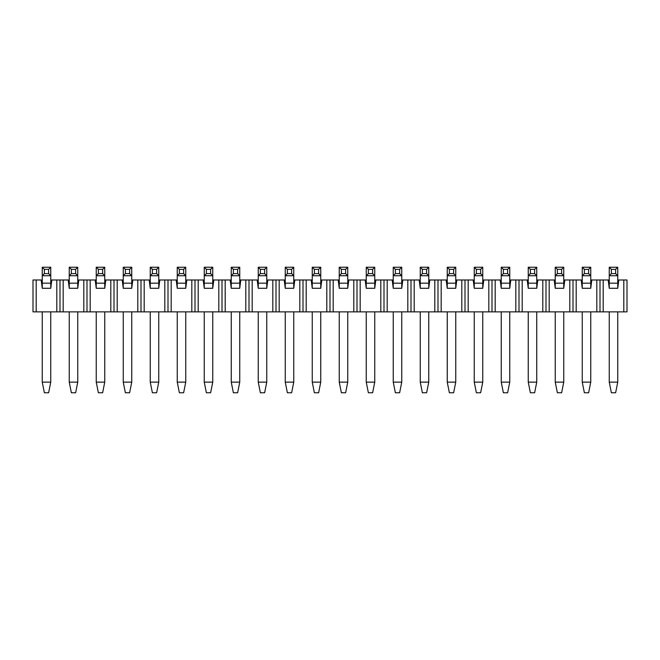 <?xml version="1.0" encoding="UTF-8"?>
<svg xmlns="http://www.w3.org/2000/svg" width="660" height="660" viewBox="0 0 660 660"><rect width="100%" height="100%" fill="white"/><g stroke="black" fill="none" stroke-linecap="round" stroke-linejoin="round"><path stroke-width="0.99" d="M603.19 279.988L603.19 311.875L596.813 311.875L596.813 279.988L609.246 279.988M617.752 279.988L627 279.988L627 311.875L603.19 311.875M36.193 311.875L33 311.875L33 279.988L36.193 279.988L36.193 311.875L56.809 311.875L56.809 279.988L50.754 279.988M42.248 279.988L36.193 279.988M56.809 279.988L63.187 279.988L63.187 311.875L83.812 311.875L83.812 279.988L77.748 279.988M69.25 279.988L63.187 279.988M83.812 279.988L90.189 279.988L90.189 311.875L110.814 311.875L110.814 279.988L104.75 279.988M96.244 279.988L90.189 279.988M110.814 279.988L117.191 279.988L117.191 311.875L137.808 311.875L137.808 279.988L131.752 279.988M123.247 279.988L117.191 279.988M137.808 279.988L144.185 279.988L144.185 311.875L164.81 311.875L164.81 279.988L158.755 279.988M150.249 279.988L144.185 279.988M164.81 279.988L171.188 279.988L171.188 311.875L191.812 311.875L191.812 279.988L185.749 279.988M177.251 279.988L171.188 279.988M191.812 279.988L198.19 279.988L198.19 311.875L218.815 311.875L218.815 279.988L212.751 279.988M204.245 279.988L198.19 279.988M218.815 279.988L225.192 279.988L225.192 311.875L245.809 311.875L245.809 279.988L239.753 279.988M231.248 279.988L225.192 279.988M245.809 279.988L252.186 279.988L252.186 311.875L272.811 311.875L272.811 279.988L266.755 279.988M258.25 279.988L252.186 279.988M272.811 279.988L279.188 279.988L279.188 311.875L299.813 311.875L299.813 279.988L293.75 279.988M285.252 279.988L279.188 279.988M299.813 279.988L306.19 279.988L306.19 311.875L326.807 311.875L326.807 279.988L320.752 279.988M312.246 279.988L306.19 279.988M326.807 279.988L333.193 279.988L333.193 311.875L353.81 311.875L353.81 279.988L347.754 279.988M339.248 279.988L333.193 279.988M353.81 279.988L360.187 279.988L360.187 311.875L380.812 311.875L380.812 279.988L374.748 279.988M366.25 279.988L360.187 279.988M380.812 279.988L387.189 279.988L387.189 311.875L407.814 311.875L407.814 279.988L401.75 279.988M393.245 279.988L387.189 279.988M407.814 279.988L414.191 279.988L414.191 311.875L434.808 311.875L434.808 279.988L428.752 279.988M420.247 279.988L414.191 279.988M434.808 279.988L441.185 279.988L441.185 311.875L461.81 311.875L461.81 279.988L455.755 279.988M447.249 279.988L441.185 279.988M461.81 279.988L468.188 279.988L468.188 311.875L488.812 311.875L488.812 279.988L482.749 279.988M474.251 279.988L468.188 279.988M488.812 279.988L495.19 279.988L495.19 311.875L515.815 311.875L515.815 279.988L509.751 279.988M501.245 279.988L495.19 279.988M515.815 279.988L522.192 279.988L522.192 311.875L542.809 311.875L542.809 279.988L536.753 279.988M528.247 279.988L522.192 279.988M542.809 279.988L549.186 279.988L549.186 311.875L569.811 311.875L569.811 279.988L563.755 279.988M555.25 279.988L549.186 279.988M569.811 279.988L576.188 279.988L576.188 311.875L596.813 311.875M582.252 279.988L576.188 279.988M590.749 279.988L596.813 279.988M576.188 311.875L569.811 311.875M549.186 311.875L542.809 311.875M522.192 311.875L515.815 311.875M495.19 311.875L488.812 311.875M468.188 311.875L461.81 311.875M441.185 311.875L434.808 311.875M414.191 311.875L407.814 311.875M387.189 311.875L380.812 311.875M360.187 311.875L353.81 311.875M333.193 311.875L326.807 311.875M306.19 311.875L299.813 311.875M279.188 311.875L272.811 311.875M252.186 311.875L245.809 311.875M225.192 311.875L218.815 311.875M198.19 311.875L191.812 311.875M171.188 311.875L164.81 311.875M144.185 311.875L137.808 311.875M117.191 311.875L110.814 311.875M90.189 311.875L83.812 311.875M63.187 311.875L56.809 311.875M608.182 279.988L609.246 288.28L617.752 288.28L618.816 279.988M623.807 279.988L623.807 311.875M581.188 279.988L582.252 288.28L590.749 288.28L591.814 279.988M554.185 279.988L555.25 288.28L563.755 288.28L564.812 279.988M527.183 279.988L528.247 288.28L536.753 288.28L537.817 279.988M500.181 279.988L501.245 288.28L509.751 288.28L510.815 279.988M473.187 279.988L474.251 288.28L482.749 288.28L483.813 279.988M446.185 279.988L447.249 288.28L455.755 288.28L456.819 279.988M419.183 279.988L420.247 288.28L428.752 288.28L429.817 279.988M392.188 279.988L393.245 288.28L401.75 288.28L402.814 279.988M365.186 279.988L366.25 288.28L374.748 288.28L375.812 279.988M338.184 279.988L339.248 288.28L347.754 288.28L348.818 279.988M311.182 279.988L312.246 288.28L320.752 288.28L321.816 279.988M284.188 279.988L285.252 288.28L293.75 288.28L294.814 279.988M257.185 279.988L258.25 288.28L266.755 288.28L267.811 279.988M230.183 279.988L231.248 288.28L239.753 288.28L240.817 279.988M203.181 279.988L204.245 288.28L212.751 288.28L213.815 279.988M176.187 279.988L177.251 288.28L185.749 288.28L186.813 279.988M149.185 279.988L150.249 288.28L158.755 288.28L159.819 279.988M122.182 279.988L123.247 288.28L131.752 288.28L132.817 279.988M95.188 279.988L96.244 288.28L104.75 288.28L105.814 279.988M68.186 279.988L69.25 288.28L77.748 288.28L78.812 279.988M41.184 279.988L42.248 288.28L50.754 288.28L51.818 279.988M60.002 279.988L60.002 311.875M86.996 279.988L86.996 311.875M113.998 279.988L113.998 311.875M141.001 279.988L141.001 311.875M168.003 279.988L168.003 311.875M194.997 279.988L194.997 311.875M221.999 279.988L221.999 311.875M249.001 279.988L249.001 311.875M276.004 279.988L276.004 311.875M302.998 279.988L302.998 311.875M330 279.988L330 311.875M357.002 279.988L357.002 311.875M383.996 279.988L383.996 311.875M410.998 279.988L410.998 311.875M438.001 279.988L438.001 311.875M465.003 279.988L465.003 311.875M491.997 279.988L491.997 311.875M518.999 279.988L518.999 311.875M546.001 279.988L546.001 311.875M573.004 279.988L573.004 311.875M599.998 279.988L599.998 311.875M48.625 392.766L44.377 392.766L42.248 382.14L50.754 382.14L48.625 392.766M44.377 273.611L48.625 273.611L48.625 269.354L44.377 269.354L44.377 273.611L42.248 275.731L42.248 267.234L50.754 267.234L50.754 275.731L42.248 275.731L42.248 288.28M48.625 273.611L50.754 275.731L50.754 288.28M42.248 311.875L42.248 382.14M50.754 311.875L50.754 382.14M48.625 269.354L50.754 267.234M42.248 267.234L44.377 269.354M75.628 392.766L71.371 392.766L69.25 382.14L77.748 382.14L75.628 392.766M71.371 273.611L75.628 273.611L75.628 269.354L71.371 269.354L71.371 273.611L69.25 275.731L69.25 267.234L77.748 267.234L77.748 275.731L69.25 275.731L69.25 288.28M75.628 273.611L77.748 275.731L77.748 288.28M69.25 311.875L69.25 382.14M77.748 311.875L77.748 382.14M75.628 269.354L77.748 267.234M69.25 267.234L71.371 269.354M102.63 392.766L98.373 392.766L96.244 382.14L104.75 382.14L102.63 392.766M98.373 273.611L102.63 273.611L102.63 269.354L98.373 269.354L98.373 273.611L96.244 275.731L96.244 267.234L104.75 267.234L104.75 275.731L96.244 275.731L96.244 288.28M102.63 273.611L104.75 275.731L104.75 288.28M96.244 311.875L96.244 382.14M104.75 311.875L104.75 382.14M102.63 269.354L104.75 267.234M96.244 267.234L98.373 269.354M129.624 392.766L125.375 392.766L123.247 382.14L131.752 382.14L129.624 392.766M125.375 273.611L129.624 273.611L129.624 269.354L125.375 269.354L125.375 273.611L123.247 275.731L123.247 267.234L131.752 267.234L131.752 275.731L123.247 275.731L123.247 288.28M129.624 273.611L131.752 275.731L131.752 288.28M123.247 311.875L123.247 382.14M131.752 311.875L131.752 382.14M129.624 269.354L131.752 267.234M123.247 267.234L125.375 269.354M156.626 392.766L152.377 392.766L150.249 382.14L158.755 382.14L156.626 392.766M152.377 273.611L156.626 273.611L156.626 269.354L152.377 269.354L152.377 273.611L150.249 275.731L150.249 267.234L158.755 267.234L158.755 275.731L150.249 275.731L150.249 288.28M156.626 273.611L158.755 275.731L158.755 288.28M150.249 311.875L150.249 382.14M158.755 311.875L158.755 382.14M156.626 269.354L158.755 267.234M150.249 267.234L152.377 269.354M183.629 392.766L179.371 392.766L177.251 382.14L185.749 382.14L183.629 392.766M179.371 273.611L183.629 273.611L183.629 269.354L179.371 269.354L179.371 273.611L177.251 275.731L177.251 267.234L185.749 267.234L185.749 275.731L177.251 275.731L177.251 288.28M183.629 273.611L185.749 275.731L185.749 288.28M177.251 311.875L177.251 382.14M185.749 311.875L185.749 382.14M183.629 269.354L185.749 267.234M177.251 267.234L179.371 269.354M210.623 392.766L206.374 392.766L204.245 382.14L212.751 382.14L210.623 392.766M206.374 273.611L210.623 273.611L210.623 269.354L206.374 269.354L206.374 273.611L204.245 275.731L204.245 267.234L212.751 267.234L212.751 275.731L204.245 275.731L204.245 288.28M210.623 273.611L212.751 275.731L212.751 288.28M204.245 311.875L204.245 382.14M212.751 311.875L212.751 382.14M210.623 269.354L212.751 267.234M204.245 267.234L206.374 269.354M237.625 392.766L233.376 392.766L231.248 382.14L239.753 382.14L237.625 392.766M233.376 273.611L237.625 273.611L237.625 269.354L233.376 269.354L233.376 273.611L231.248 275.731L231.248 267.234L239.753 267.234L239.753 275.731L231.248 275.731L231.248 288.28M237.625 273.611L239.753 275.731L239.753 288.28M231.248 311.875L231.248 382.14M239.753 311.875L239.753 382.14M237.625 269.354L239.753 267.234M231.248 267.234L233.376 269.354M264.627 392.766L260.37 392.766L258.25 382.14L266.755 382.14L264.627 392.766M260.37 273.611L264.627 273.611L264.627 269.354L260.37 269.354L260.37 273.611L258.25 275.731L258.25 267.234L266.755 267.234L266.755 275.731L258.25 275.731L258.25 288.28M264.627 273.611L266.755 275.731L266.755 288.28M258.25 311.875L258.25 382.14M266.755 311.875L266.755 382.14M264.627 269.354L266.755 267.234M258.25 267.234L260.37 269.354M291.629 392.766L287.372 392.766L285.252 382.14L293.75 382.14L291.629 392.766M287.372 273.611L291.629 273.611L291.629 269.354L287.372 269.354L287.372 273.611L285.252 275.731L285.252 267.234L293.75 267.234L293.75 275.731L285.252 275.731L285.252 288.28M291.629 273.611L293.75 275.731L293.75 288.28M285.252 311.875L285.252 382.14M293.75 311.875L293.75 382.14M291.629 269.354L293.75 267.234M285.252 267.234L287.372 269.354M318.623 392.766L314.375 392.766L312.246 382.14L320.752 382.14L318.623 392.766M314.375 273.611L318.623 273.611L318.623 269.354L314.375 269.354L314.375 273.611L312.246 275.731L312.246 267.234L320.752 267.234L320.752 275.731L312.246 275.731L312.246 288.28M318.623 273.611L320.752 275.731L320.752 288.28M312.246 311.875L312.246 382.14M320.752 311.875L320.752 382.14M318.623 269.354L320.752 267.234M312.246 267.234L314.375 269.354M345.625 392.766L341.377 392.766L339.248 382.14L347.754 382.14L345.625 392.766M341.377 273.611L345.625 273.611L345.625 269.354L341.377 269.354L341.377 273.611L339.248 275.731L339.248 267.234L347.754 267.234L347.754 275.731L339.248 275.731L339.248 288.28M345.625 273.611L347.754 275.731L347.754 288.28M339.248 311.875L339.248 382.14M347.754 311.875L347.754 382.14M345.625 269.354L347.754 267.234M339.248 267.234L341.377 269.354M372.628 392.766L368.371 392.766L366.25 382.14L374.748 382.14L372.628 392.766M368.371 273.611L372.628 273.611L372.628 269.354L368.371 269.354L368.371 273.611L366.25 275.731L366.25 267.234L374.748 267.234L374.748 275.731L366.25 275.731L366.25 288.28M372.628 273.611L374.748 275.731L374.748 288.28M366.25 311.875L366.25 382.14M374.748 311.875L374.748 382.14M372.628 269.354L374.748 267.234M366.25 267.234L368.371 269.354M399.63 392.766L395.373 392.766L393.245 382.14L401.75 382.14L399.63 392.766M395.373 273.611L399.63 273.611L399.63 269.354L395.373 269.354L395.373 273.611L393.245 275.731L393.245 267.234L401.75 267.234L401.75 275.731L393.245 275.731L393.245 288.28M399.63 273.611L401.75 275.731L401.75 288.28M393.245 311.875L393.245 382.14M401.75 311.875L401.75 382.14M399.63 269.354L401.75 267.234M393.245 267.234L395.373 269.354M426.624 392.766L422.375 392.766L420.247 382.14L428.752 382.14L426.624 392.766M422.375 273.611L426.624 273.611L426.624 269.354L422.375 269.354L422.375 273.611L420.247 275.731L420.247 267.234L428.752 267.234L428.752 275.731L420.247 275.731L420.247 288.28M426.624 273.611L428.752 275.731L428.752 288.28M420.247 311.875L420.247 382.14M428.752 311.875L428.752 382.14M426.624 269.354L428.752 267.234M420.247 267.234L422.375 269.354M453.626 392.766L449.377 392.766L447.249 382.14L455.755 382.14L453.626 392.766M449.377 273.611L453.626 273.611L453.626 269.354L449.377 269.354L449.377 273.611L447.249 275.731L447.249 267.234L455.755 267.234L455.755 275.731L447.249 275.731L447.249 288.28M453.626 273.611L455.755 275.731L455.755 288.28M447.249 311.875L447.249 382.14M455.755 311.875L455.755 382.14M453.626 269.354L455.755 267.234M447.249 267.234L449.377 269.354M480.629 392.766L476.371 392.766L474.251 382.14L482.749 382.14L480.629 392.766M476.371 273.611L480.629 273.611L480.629 269.354L476.371 269.354L476.371 273.611L474.251 275.731L474.251 267.234L482.749 267.234L482.749 275.731L474.251 275.731L474.251 288.28M480.629 273.611L482.749 275.731L482.749 288.28M474.251 311.875L474.251 382.14M482.749 311.875L482.749 382.14M480.629 269.354L482.749 267.234M474.251 267.234L476.371 269.354M507.622 392.766L503.374 392.766L501.245 382.14L509.751 382.14L507.622 392.766M503.374 273.611L507.622 273.611L507.622 269.354L503.374 269.354L503.374 273.611L501.245 275.731L501.245 267.234L509.751 267.234L509.751 275.731L501.245 275.731L501.245 288.28M507.622 273.611L509.751 275.731L509.751 288.28M501.245 311.875L501.245 382.14M509.751 311.875L509.751 382.14M507.622 269.354L509.751 267.234M501.245 267.234L503.374 269.354M534.625 392.766L530.376 392.766L528.247 382.14L536.753 382.14L534.625 392.766M530.376 273.611L534.625 273.611L534.625 269.354L530.376 269.354L530.376 273.611L528.247 275.731L528.247 267.234L536.753 267.234L536.753 275.731L528.247 275.731L528.247 288.28M534.625 273.611L536.753 275.731L536.753 288.28M528.247 311.875L528.247 382.14M536.753 311.875L536.753 382.14M534.625 269.354L536.753 267.234M528.247 267.234L530.376 269.354M561.627 392.766L557.37 392.766L555.25 382.14L563.755 382.14L561.627 392.766M557.37 273.611L561.627 273.611L561.627 269.354L557.37 269.354L557.37 273.611L555.25 275.731L555.25 267.234L563.755 267.234L563.755 275.731L555.25 275.731L555.25 288.28M561.627 273.611L563.755 275.731L563.755 288.28M555.25 311.875L555.25 382.14M563.755 311.875L563.755 382.14M561.627 269.354L563.755 267.234M555.25 267.234L557.37 269.354M588.629 392.766L584.372 392.766L582.252 382.14L590.749 382.14L588.629 392.766M584.372 273.611L588.629 273.611L588.629 269.354L584.372 269.354L584.372 273.611L582.252 275.731L582.252 267.234L590.749 267.234L590.749 275.731L582.252 275.731L582.252 288.28M588.629 273.611L590.749 275.731L590.749 288.28M582.252 311.875L582.252 382.14M590.749 311.875L590.749 382.14M588.629 269.354L590.749 267.234M582.252 267.234L584.372 269.354M615.623 392.766L611.374 392.766L609.246 382.14L617.752 382.14L615.623 392.766M611.374 273.611L615.623 273.611L615.623 269.354L611.374 269.354L611.374 273.611L609.246 275.731L609.246 267.234L617.752 267.234L617.752 275.731L609.246 275.731L609.246 288.28M615.623 273.611L617.752 275.731L617.752 288.28M609.246 311.875L609.246 382.14M617.752 311.875L617.752 382.14M615.623 269.354L617.752 267.234M609.246 267.234L611.374 269.354M50.754 283.173L42.248 283.173M77.748 283.173L69.25 283.173M104.75 283.173L96.244 283.173M131.752 283.173L123.247 283.173M158.755 283.173L150.249 283.173M185.749 283.173L177.251 283.173M212.751 283.173L204.245 283.173M239.753 283.173L231.248 283.173M266.755 283.173L258.25 283.173M293.75 283.173L285.252 283.173M320.752 283.173L312.246 283.173M347.754 283.173L339.248 283.173M374.748 283.173L366.25 283.173M401.75 283.173L393.245 283.173M428.752 283.173L420.247 283.173M455.755 283.173L447.249 283.173M482.749 283.173L474.251 283.173M509.751 283.173L501.245 283.173M536.753 283.173L528.247 283.173M563.755 283.173L555.25 283.173M590.749 283.173L582.252 283.173M617.752 283.173L609.246 283.173"/></g></svg>
